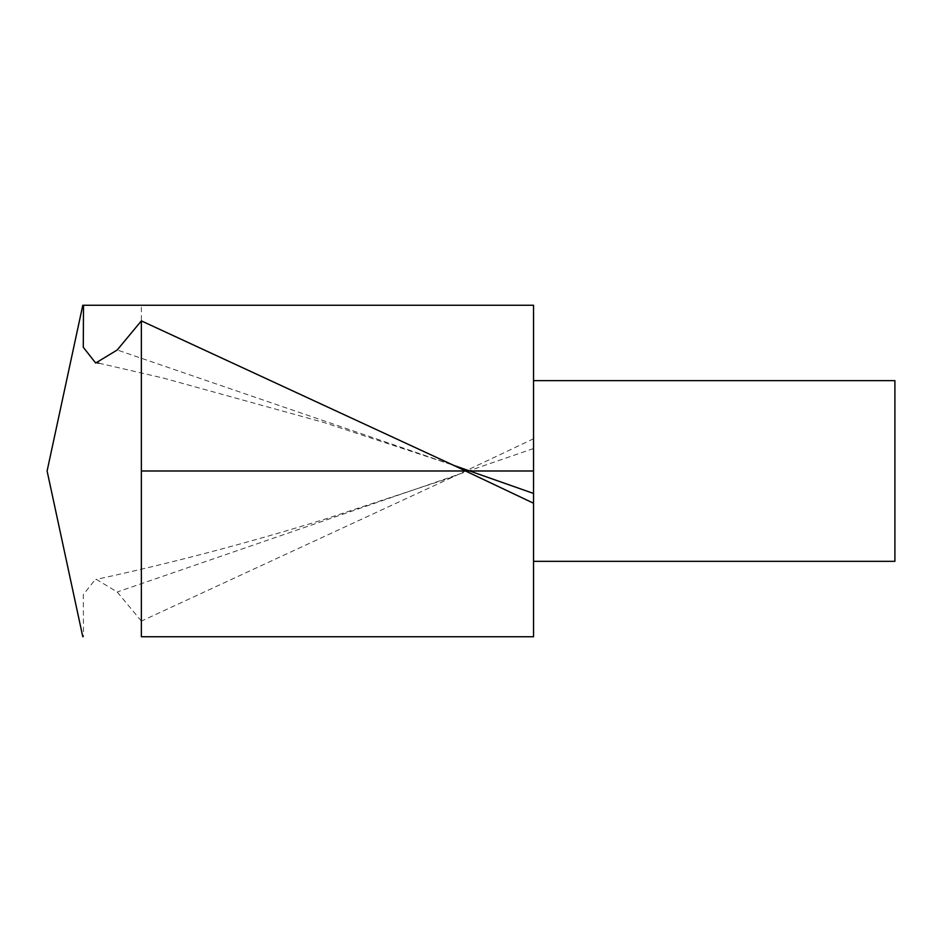 <?xml version="1.0" encoding="UTF-8"?>
<svg xmlns="http://www.w3.org/2000/svg" width="942" height="942" viewBox="0 0 942 942"><rect width="100%" height="100%" fill="white"/><g stroke="black" fill="none" stroke-linecap="round" stroke-linejoin="round"><path stroke-width="0.71" stroke-dasharray="4.71 3.53" d="M533.537 636.733L533.537 438.76L452.843 477.017L141.371 621.096L141.371 305.255L83.508 305.255M141.371 621.096L117.22 592L95.672 578.953L83.285 594.72L83.508 636.733L82.861 636.733M533.537 561.326L533.537 380.65L533.537 561.326M533.537 438.76L533.537 305.255L141.371 305.255M894.9 561.326L894.9 380.65M141.371 470.988L533.537 470.988M533.537 448.533L117.22 592M98.898 363.165L163.496 378.107L324.024 422.534L452.902 465.077L117.22 349.977M452.902 476.911L324.024 519.454C247.946 542.981 171.868 562.998 95.79 579.507"/><path stroke-width="1.41" d="M82.79 636.745L47.1 470.988L82.79 305.255L83.508 305.255L82.755 305.255M141.371 636.733L533.537 636.733L141.371 636.733L141.371 320.881L117.22 349.977L95.672 363.035L83.285 347.268L83.508 305.255L533.537 305.255L533.537 636.733M533.537 503.228L452.843 464.959L141.371 320.881M533.537 380.65L894.9 380.65L894.9 561.326L533.537 561.326M141.371 470.988L533.537 470.988M533.537 493.455L452.902 465.077M98.898 363.165L95.79 362.482"/></g></svg>
